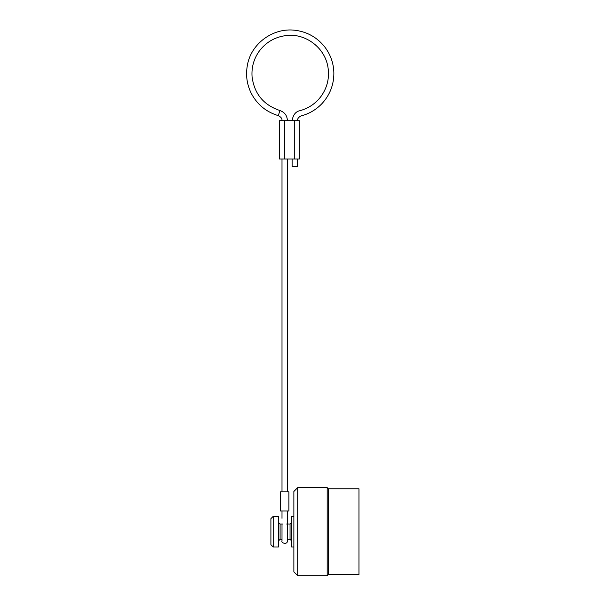 <?xml version="1.0" encoding="UTF-8"?>
<svg xmlns="http://www.w3.org/2000/svg" width="606" height="606" viewBox="0 0 606 606"><rect width="100%" height="100%" fill="white"/><g stroke="black" fill="none" stroke-linecap="round" stroke-linejoin="round"><path stroke-width="0.91" d="M278.555 522.478L280.093 524.008L282.752 524.008M286.615 524.008L290.047 524.008L291.577 522.478M287.358 524.561L287.358 538.779M280.093 524.008L280.093 539.325L282.002 539.325L282.002 540.863L282.01 524.561M327.187 575.7L327.187 487.633L297.705 487.633L297.705 575.7L327.187 575.7L328.331 574.549L358.964 574.549L358.964 488.784L328.331 488.784L328.331 574.549M293.872 546.983L291.577 546.983L291.577 516.35L293.872 516.35M297.705 575.7L293.872 571.875L293.872 491.466L297.705 487.633M278.555 546.983L278.555 516.35L273.2 516.35L273.2 546.983L278.555 546.983M273.2 546.983L270.905 544.688L270.905 518.653L273.2 516.35M328.331 488.784L327.187 487.633M287.365 510.994L287.365 524.841M286.873 491.845L287.365 491.845L287.365 158.999L282.002 158.999L282.002 491.845L282.502 491.845M288.895 510.994L280.472 510.994L280.472 491.845L288.895 491.845L288.895 510.994M280.472 510.994L280.472 491.845M294.743 120.708L294.743 158.999L279.48 158.999L279.48 120.708L299.311 120.708L299.311 158.999L294.743 158.999L297.47 158.999L297.47 166.658L292.115 166.658L292.115 158.999M294.258 120.708C291.448 120.708 291.448 120.708 294.258 120.708M287.365 538.492L287.365 540.863L287.365 539.325L290.047 539.325L290.047 524.008M284.684 120.708L284.684 158.999M282.002 120.715L282.002 120.45C282.207 118.624 280.995 117.019 278.374 115.655L279.843 110.504C284.631 112.208 287.138 115.526 287.365 120.442L287.365 120.708M290.047 539.325L291.577 540.855M280.093 539.325L278.555 540.855M282.002 524.463L282.002 524.841M287.358 540.673L287.365 540.863C287.698 544.923 280.896 543.271 282.002 540.863M282.002 510.994L282.002 518.365M278.374 115.655C266.511 112.102 257.603 104.899 251.641 94.051C246.915 84.901 245.506 75.258 247.415 65.137C250.839 44.367 272.435 27.278 295.357 30.3C307.34 31.898 317.112 37.413 324.672 46.844C330.581 54.57 333.648 63.297 333.868 73.015C333.883 84.613 330.005 94.71 322.24 103.323C316.43 109.512 309.416 113.701 301.212 115.89C298.697 116.958 297.448 118.564 297.47 120.715M292.115 120.708C293.031 114.951 295.607 111.618 299.834 110.709C308.659 108.33 315.787 103.467 321.218 96.127C327.399 87.317 329.641 77.598 327.929 66.978C324.521 46.329 303.818 32.663 285.471 35.656C274.51 37.216 265.723 42.435 259.118 51.321C253.8 58.903 251.445 67.319 252.051 76.553C254.217 93.68 263.481 104.997 279.843 110.504"/></g></svg>
